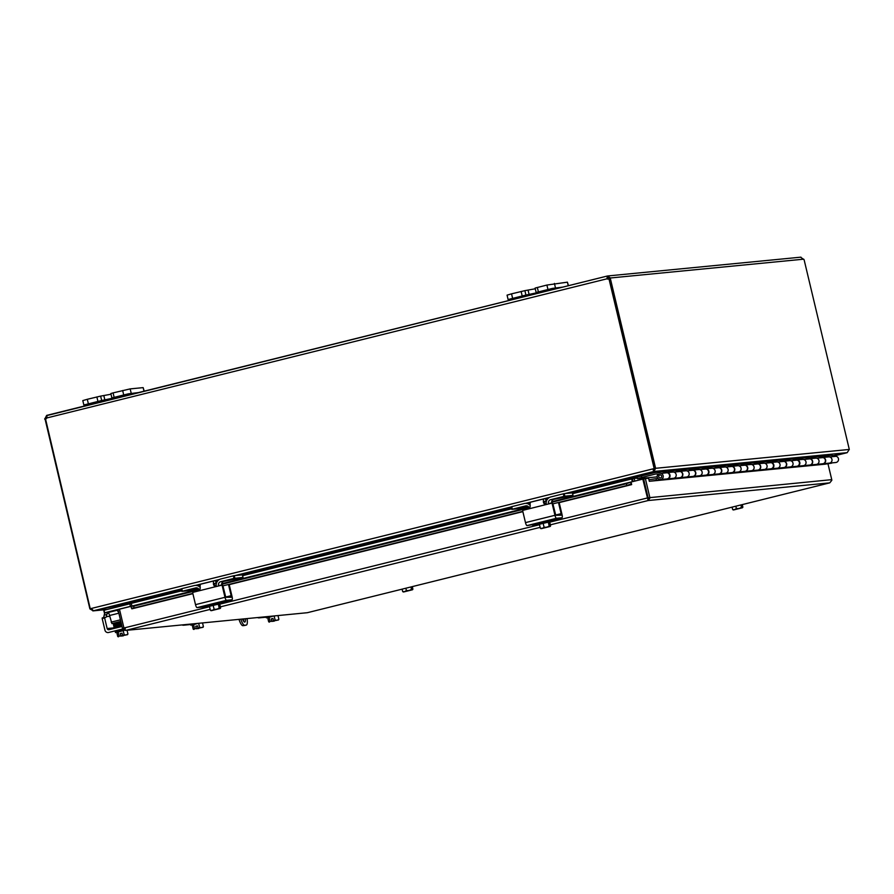 <?xml version="1.0" encoding="UTF-8"?>
<svg xmlns="http://www.w3.org/2000/svg" width="894" height="894" viewBox="0 0 894 894"><rect width="100%" height="100%" fill="white"/><g stroke="black" fill="none" stroke-linecap="round" stroke-linejoin="round"><path stroke-width="1.34" d="M144.202 391.136L143.152 387.627L130.166 388.89L113.08 392.891L110.845 393.539L111.884 397.931L128.345 393.829L138.38 392.589M87.299 399.294L82.807 400.59L83.857 404.993L101.67 400.501L100.631 396.109L87.299 399.294L88.35 403.697M121.372 395.919L128.881 394.086L121.372 395.919M111.884 397.931L115.438 397.629L101.67 400.501M100.631 396.109L111.001 394.232M91.244 404.3L83.857 404.993M568.461 285.689L567.399 282.169L546.904 285.052L535.093 288.08L536.143 292.483L552.593 288.371L562.628 287.13M511.547 293.847L507.066 295.143L508.105 299.535L525.929 295.054L524.879 290.651L511.547 293.847L512.597 298.238M545.619 290.461L553.14 288.639L545.619 290.461M536.143 292.483L539.685 292.182L525.929 295.054M524.879 290.651L535.26 288.773M515.492 298.853L508.105 299.535M247.068 618.603A9.421 2.425 -104 0 1 247.325 622.224A9.421 2.425 -104 0 1 246.331 625.062A9.421 2.425 -104 0 1 246.241 625.085L244.498 625.509A9.421 2.425 76 0 0 244.587 625.498A9.421 2.425 76 0 0 244.677 625.465M246.241 625.085L244.621 625.241A9.421 2.425 -104 0 1 242.263 622.727A9.421 2.425 -104 0 1 240.821 619.207M239 619.386A9.421 2.425 76 0 0 240.52 623.152A9.421 2.425 76 0 0 242.877 625.677L244.621 625.241M244.498 625.509L242.877 625.677M243.637 621.285A6.28 1.609 76 0 0 243.604 618.939M245.369 618.771A6.28 1.609 -104 0 1 244.766 622.09A6.28 1.609 -104 0 1 242.52 619.039M632.337 478.167L633.064 481.531M637.299 478.122L634.181 478.435L634.807 481.095M632.74 481.609L632.013 478.368M181.683 590.822L131.284 603.349L131.932 606.065M631.678 478.715L632.27 481.732M128.49 603.249L129.831 603.796L130.468 606.456M572.596 493.656L631.622 478.983L633.712 477.619L653.603 471.54L565.008 493.555M131.284 603.349L128.423 603.215L93.412 610.781L91.378 608.456L653.045 468.847L653.603 471.54L653.536 469.238M632.427 478.86L634.181 478.435L634.047 477.552L653.939 471.462L655.604 468.3L610.367 278.604L609.462 278.839M634.036 477.519L637.098 477.251L637.456 478.782L641.724 477.474L641.367 475.943L637.098 477.251M653.849 468.735L655.559 468.3L653.849 468.735L653.492 469.663M653.503 469.652L653.939 471.462L847.188 452.655L833.286 455.661M833.331 455.661L847.188 452.655L849.255 449.447L655.604 468.3M45.08 419.118L89.892 608.903L93.222 610.837L128.647 603.238M106.9 609.529L92.842 610.904L107.079 609.484M91.4 608.523L89.892 608.903L91.378 608.456M653.168 469.73L653.045 468.847L654.654 468.523L653.525 468.802M90.249 608.736L45.527 418.94A1.754 1.699 -95.6 0 0 45.661 418.951M47.103 417.207L46.544 418.392M44.7 419.208L46.667 415.397L46.913 416.403M46.723 418.135L44.801 418.582M849.3 449.447L804.108 259.752L800.622 257.215M654.654 468.523L608.97 278.816A1.754 1.699 84.4 0 1 606.948 278.738L607.384 276.022L610.468 277.978L607.451 277.911L607.428 278.693A1.754 1.699 -95.6 0 0 608.401 279.073M608.658 278.984L607.775 275.955L800.946 257.159M803.717 259.171L610.468 277.978L610.367 278.604M46.667 415.397L606.959 276.112L607.451 277.911L607.428 278.693L46.801 417.967A1.754 1.699 84.4 0 1 45.046 418.984M608.97 278.816L654.173 468.568M46.801 417.967L46.924 415.352M606.903 276.134L46.935 415.565M824.804 464.209L649.312 481.296L648.586 478.245L645.379 478.558L649.96 498.014L648.128 500.539L550.346 524.834M631.231 483.889L630.717 482.112L626.381 483.721L626.884 485.498L631.265 483.866L631.656 484.604L631.041 482.034L642.82 479.106L647.692 498.729L648.116 497.79L643.635 478.983L645.379 478.558M631.656 484.615L558.996 502.663A0.749 0.726 -95.6 0 0 558.426 502.573L557.957 502.618M631.075 482.157A2.648 0.682 76 0 0 630.806 482.056A2.648 0.682 76 0 0 630.728 482.101L551.665 501.757L630.806 482.056M626.884 485.498L558.068 502.596M522.8 511.368L228.015 584.642M192.825 593.381L134.167 607.965L133.653 606.188L130.926 606.344L131.44 608.11L134.167 607.965M119.483 609.272L118.008 609.641L122.489 628.437L125.719 630.382L123.942 628.001L119.461 609.194L130.937 606.333A2.648 0.682 -104 0 1 131.016 606.288A2.648 0.682 -104 0 1 131.116 606.288M131.53 608.11L131.82 608.669M118.276 610.736L117.706 611.071L118.723 612.614M626.381 483.721L551.598 502.305M546.2 503.646L544.904 503.97M529.181 507.881L221.634 584.33M216.236 585.671L214.929 585.995M199.206 589.895L133.653 606.188M131.865 608.836L192.892 593.661M649.96 498.014L647.692 498.729L648.128 500.539L642.82 479.106M648.116 497.79L831.755 479.653L831.811 480.324L829.755 482.861L648.128 500.539M829.788 482.849L307.346 612.703L125.35 630.449L307.346 612.703L829.788 482.849M831.755 479.653L827.956 463.718M549.709 522.174L647.781 497.869M123.975 628.08L122.489 628.437M656.14 473.898L660.521 474.904A1.576 1.52 84.4 0 1 660.353 477.999A1.576 1.52 84.4 0 1 659.258 475.206L657.593 474.826L659.392 474.647M641.367 475.943L656.084 472.289L660.845 473.373A3.14 3.028 84.4 0 1 660.51 479.564L666.868 478.949A3.14 3.028 -95.6 0 0 667.215 472.758L662.476 471.674L669.092 471.026L673.83 472.11A3.14 3.028 84.4 0 1 673.495 478.301M660.51 479.564A3.14 3.028 84.4 0 1 657.593 474.826M816.401 464.399L822.681 463.785A3.14 3.028 -95.6 0 0 823.028 457.594L818.289 456.51L824.916 455.862L829.643 456.946A3.14 3.028 84.4 0 1 829.308 463.137M803.415 465.662L809.696 465.048A3.14 3.028 -95.6 0 0 810.042 458.857L805.304 457.773L811.92 457.125L816.658 458.209A3.14 3.028 84.4 0 1 816.323 464.399M656.084 472.289L831.342 455.236L836.136 456.32A3.14 3.028 84.4 0 1 835.801 462.511L829.386 463.126M790.43 466.925L796.71 466.31A3.14 3.028 -95.6 0 0 797.057 460.119L792.319 459.035L798.945 458.387L803.672 459.471A3.14 3.028 84.4 0 1 803.337 465.662M777.445 468.188L783.725 467.573A3.14 3.028 -95.6 0 0 784.072 461.382L779.344 460.298L785.96 459.65L790.687 460.734A3.14 3.028 84.4 0 1 790.352 466.925M764.471 469.451L770.751 468.836A3.14 3.028 -95.6 0 0 771.086 462.645L766.348 461.561L772.975 460.913L777.702 462.008A3.14 3.028 84.4 0 1 777.367 468.199M751.485 470.713L757.766 470.099A3.14 3.028 -95.6 0 0 758.101 463.908L753.374 462.824L759.989 462.187L764.728 463.271A3.14 3.028 84.4 0 1 764.381 469.462M738.5 471.976L744.78 471.361A3.14 3.028 -95.6 0 0 745.115 465.171L740.388 464.087L747.004 463.45L751.742 464.534A3.14 3.028 84.4 0 1 751.396 470.725M725.515 473.239L731.795 472.624A3.14 3.028 -95.6 0 0 732.13 466.433L727.403 465.349L734.019 464.712L738.757 465.796A3.14 3.028 84.4 0 1 738.41 471.987M712.529 474.502L718.81 473.898A3.14 3.028 -95.6 0 0 719.145 467.707L714.418 466.612L721.045 465.975L725.772 467.059A3.14 3.028 84.4 0 1 725.425 473.25M699.544 475.764L705.824 475.161A3.14 3.028 -95.6 0 0 706.159 468.97L701.432 467.886L708.048 467.238L712.786 468.322A3.14 3.028 84.4 0 1 712.451 474.513M686.558 477.027L692.839 476.424A3.14 3.028 -95.6 0 0 693.174 470.233L688.447 469.149L695.063 468.501L699.801 469.585A3.14 3.028 84.4 0 1 699.466 475.776M673.573 478.29L679.853 477.687A3.14 3.028 -95.6 0 0 680.189 471.496L675.462 470.412L682.077 469.763L686.816 470.847A3.14 3.028 84.4 0 1 686.48 477.038M656.107 473.909L641.724 477.474M657.202 476.86L637.456 478.782M669.092 471.026L668.343 472.49M682.077 469.763L681.329 471.227M695.063 468.501L694.314 469.965M708.048 467.238L707.299 468.702M734.019 464.712L733.27 466.176M747.004 463.45L746.255 464.914M759.989 462.187L759.241 463.651M772.975 460.913L772.226 462.377M785.96 459.65L785.211 461.114M798.945 458.387L798.197 459.851M811.92 457.125L811.171 458.588M721.033 465.975L720.285 467.439M824.905 455.862L824.156 457.326M831.61 462.913L829.464 463.114A3.14 3.028 -95.6 0 0 832.012 459.639A3.14 3.028 -95.6 0 0 828.693 456.89L822.558 457.482M818.748 464.165L816.49 464.377A3.14 3.028 -95.6 0 0 819.027 460.902A3.14 3.028 -95.6 0 0 815.708 458.153L809.573 458.745M822.581 457.493A3.14 3.028 84.4 0 1 823.106 463.74L818.792 464.399M805.773 465.428L803.505 465.651A3.14 3.028 -95.6 0 0 806.042 462.164A3.14 3.028 -95.6 0 0 802.723 459.415L796.588 460.008A3.14 3.028 84.4 0 1 797.135 466.266L790.519 466.914A3.14 3.028 -95.6 0 0 793.056 463.427A3.14 3.028 -95.6 0 0 789.748 460.678L783.602 461.27M809.606 458.756A3.14 3.028 84.4 0 1 810.12 465.003L805.807 465.673M779.803 467.953L777.534 468.177A3.14 3.028 -95.6 0 0 780.071 464.69A3.14 3.028 -95.6 0 0 776.763 461.941L770.617 462.533A3.14 3.028 84.4 0 1 771.164 468.791L764.549 469.439A3.14 3.028 -95.6 0 0 767.086 465.953A3.14 3.028 -95.6 0 0 763.778 463.204L757.631 463.807M783.636 461.282A3.14 3.028 84.4 0 1 784.15 467.528L779.836 468.199M753.832 470.49L751.563 470.702A3.14 3.028 -95.6 0 0 754.1 467.216A3.14 3.028 -95.6 0 0 750.792 464.467L744.646 465.07M757.665 463.807A3.14 3.028 84.4 0 1 758.179 470.054L753.865 470.725M740.847 471.753L738.578 471.965A3.14 3.028 -95.6 0 0 741.115 468.478A3.14 3.028 -95.6 0 0 737.807 465.729L731.661 466.333A3.14 3.028 84.4 0 1 732.22 472.58L725.593 473.228A3.14 3.028 -95.6 0 0 728.141 469.741A3.14 3.028 -95.6 0 0 724.822 466.992L718.675 467.596M744.68 465.07A3.14 3.028 84.4 0 1 745.205 471.317L740.88 471.987M714.876 474.278L712.607 474.49A3.14 3.028 -95.6 0 0 715.155 471.004A3.14 3.028 -95.6 0 0 711.836 468.255L705.69 468.858A3.14 3.028 84.4 0 1 706.249 475.116L699.622 475.753A3.14 3.028 -95.6 0 0 702.17 472.267A3.14 3.028 -95.6 0 0 698.851 469.518L692.705 470.121M718.709 467.596A3.14 3.028 84.4 0 1 719.234 473.842L714.909 474.513M688.905 476.804L686.637 477.016A3.14 3.028 -95.6 0 0 689.185 473.529A3.14 3.028 -95.6 0 0 685.866 470.792L679.719 471.384M692.738 470.132A3.14 3.028 84.4 0 1 693.263 476.379L688.95 477.038M675.92 478.066L673.651 478.279A3.14 3.028 -95.6 0 0 676.199 474.803A3.14 3.028 -95.6 0 0 672.88 472.054L666.745 472.647A3.14 3.028 84.4 0 1 667.293 478.905L649.413 481.285M679.753 471.395A3.14 3.028 84.4 0 1 680.278 477.642L675.965 478.301M824.704 464.232L831.644 463.159M656.352 480.212L656.118 478.659L657.917 478.491M656.118 478.659L648.943 479.765M660.308 477.944A1.509 1.453 84.4 0 1 658.755 476.558A1.509 1.453 84.4 0 1 660.107 474.938A1.509 1.453 84.4 0 1 661.661 476.323A1.509 1.453 84.4 0 1 660.308 477.944L660.778 477.899M540.244 522.442L545.049 521.258M532.5 525.069A3.14 0.805 76 0 0 532.533 525.057A3.14 0.805 76 0 0 532.556 525.046L537.964 523.705L527.024 525.594L556.481 518.274A3.14 0.805 -104 0 1 555.699 517.436A3.14 0.805 -104 0 1 554.951 515.302L552.213 503.814L552.883 503.758A0.749 0.726 -95.6 0 0 552 503.199L551.531 503.244M552.905 503.847L557.755 502.64A0.749 0.726 84.4 0 1 558.638 503.199L559.309 503.132L562.047 514.609A3.14 0.805 -104 0 1 562.326 516.788A3.14 0.805 -104 0 1 561.991 517.738A3.14 0.805 -104 0 1 561.968 517.738L556.481 518.274M543.988 498.863L530.835 502.126A6.28 1.609 76 0 0 530.779 502.137A6.28 1.609 76 0 0 530.12 504.037A6.28 1.609 76 0 0 530.22 505.937L529.818 507.848L528.309 508.988L523.281 510.228A0.749 0.726 84.4 0 0 522.744 511.144L525.482 522.621A3.14 0.805 76 0 0 526.231 524.756A3.14 0.805 76 0 0 527.024 525.594M528.309 508.988L546.301 504.518A2.514 2.425 84.4 0 1 545.407 504.294L544.211 502.573A3.14 0.805 -104 0 1 544.211 502.339A3.14 0.805 -104 0 1 544.547 501.389A3.14 0.805 -104 0 1 544.58 501.389L546.167 501.232L544.301 501.724M544.211 502.573L543.496 502.64L544.468 504.205L545.955 504.574M543.496 502.64A6.28 1.609 -104 0 1 543.384 500.729A6.28 1.609 -104 0 1 544.044 498.841A6.28 1.609 -104 0 1 544.111 498.83L545.53 498.696L546.145 501.232M552.883 503.758L555.755 515.29L561.108 515.223L561.13 513.659L555.632 515.033M546.301 504.518L551.33 503.266A0.749 0.726 84.4 0 1 552.213 503.814M558.638 503.199L561.13 513.659M546.167 501.232L545.53 498.696M539.417 524.275L549.631 521.839M538.132 524.432L537.842 523.213L542.513 521.861L550.559 520.185L550.849 521.403M549.207 524.085L550.246 526.376A8.102 7.834 84.4 0 1 550.168 526.465L549.251 526.622M541.406 528.577L541.406 528.566A8.102 7.834 84.4 0 0 541.507 528.611L550.168 526.465M542.39 528.253L541.507 528.611M541.015 528.656A8.102 7.834 -95.6 0 1 540.915 528.622A6.66 1.71 -104 0 1 540.904 528.611A6.66 1.71 -104 0 1 540.345 528.164A6.66 4.716 -101.3 0 0 542.334 528.209L549.687 526.51A8.102 7.834 -95.6 0 0 549.754 526.421L549.676 523.973M550.246 526.376A6.66 1.71 76 0 0 550.369 526.264A6.66 1.71 76 0 0 550.581 525.828L549.609 521.75L548.212 521.895L549.184 525.963A6.66 1.71 76 0 0 549.754 526.421M549.687 526.51L542.334 528.209A6.66 4.716 -101.3 0 0 544.055 527.136L543.083 523.057L539.373 524.085L540.345 528.164M549.262 526.689L542.412 528.388M544.055 527.136A6.66 6.426 68.9 0 0 549.184 525.963M543.083 523.057L548.212 521.895M563.946 496.371L550.659 499.668A3.14 3.028 -95.6 0 0 548.447 503.456L551.687 503.143A3.14 3.028 84.4 0 1 553.911 499.355L573.009 495.377L572.406 492.84L572.987 495.377L564.852 496.17L564.237 493.633L563.343 493.823L563.946 496.371L564.852 496.17M529.337 508.44L529.282 508.217A3.14 3.028 -95.6 0 0 525.605 505.892L512.329 509.2L511.726 506.652L512.329 509.2M633.712 477.619L572.406 492.862L564.237 493.633M546.346 504.495A6.28 6.068 84.4 0 1 550.793 496.941L563.343 493.823M511.726 506.652L524.275 503.534A6.28 6.068 84.4 0 1 530.164 505.389M530.187 503.188A6.28 6.068 -95.6 0 0 528.253 503.087M529.214 503.054L530.243 502.953M528.253 506.529L519.95 508.563L511.815 509.356L511.189 506.809M521.347 507.513L523.985 506.864L521.347 507.513M559.644 497.992L562.281 497.343L559.644 497.992M732.074 507.144L732.622 509.446A6.66 1.71 -104 0 0 733.181 509.904A6.66 1.71 -104 0 1 733.181 509.904A8.102 7.834 -95.6 0 0 733.303 509.949L741.964 507.792A8.102 7.834 -95.6 0 0 742.042 507.714L741.472 505.311L742.523 507.658A8.102 7.834 84.4 0 1 742.456 507.747L741.528 507.904M734.667 509.546L733.795 509.904A8.102 7.834 84.4 0 1 733.683 509.859L733.683 509.859M732.622 509.446A6.66 4.716 -101.3 0 0 734.611 509.502L733.303 509.949A8.158 8.158 0 0 1 733.181 509.904M741.964 507.792L739.036 508.407A6.66 6.426 68.9 0 0 741.461 507.256A6.66 1.71 76 0 0 742.042 507.714M742.523 507.658A6.66 1.71 76 0 0 742.646 507.546A6.66 1.71 76 0 0 742.869 507.121L742.266 504.607M740.914 504.942L741.461 507.256M733.795 509.904L742.456 507.747M741.551 507.971L734.7 509.681M739.036 508.407L734.611 509.502A6.66 4.716 -101.3 0 0 736.343 508.418A6.66 6.426 68.9 0 0 739.036 508.407M735.818 506.205L736.343 508.418M210.269 604.467L215.074 603.271M214.012 580.876L200.859 584.151A6.28 1.609 76 0 0 200.804 584.162A6.28 1.609 76 0 0 200.144 586.051A6.28 1.609 76 0 0 200.245 587.961L199.843 589.872L198.334 591.001L193.305 592.253A0.749 0.726 84.4 0 0 192.769 593.158L195.507 604.646A3.14 0.805 76 0 0 196.267 606.78A3.14 0.805 76 0 0 197.049 607.618L202.525 607.082A3.14 0.805 76 0 0 202.558 607.082A3.14 0.805 76 0 0 202.592 607.071M222.93 585.861L227.78 584.654A0.749 0.726 84.4 0 1 228.663 585.212L229.333 585.145L232.071 596.633A3.14 0.805 -104 0 1 232.351 598.812A3.14 0.805 -104 0 1 232.015 599.751A3.14 0.805 -104 0 1 231.993 599.762L226.506 600.299A3.14 0.805 -104 0 1 225.724 599.461A3.14 0.805 -104 0 1 224.975 597.315L222.237 585.838L222.908 585.771A0.749 0.726 -95.6 0 0 222.025 585.212L221.556 585.257M216.314 586.531A2.514 2.425 84.4 0 1 215.432 586.308L214.236 584.587A3.14 0.805 -104 0 1 214.247 584.352A3.14 0.805 -104 0 1 214.571 583.413A3.14 0.805 -104 0 1 214.605 583.402L216.192 583.257L214.325 583.737M198.334 591.001L215.979 586.587M222.237 585.838A0.749 0.726 84.4 0 0 221.354 585.279L216.326 586.531L214.493 586.229L213.521 584.665A6.28 1.609 -104 0 1 213.409 582.754A6.28 1.609 -104 0 1 214.068 580.865A6.28 1.609 -104 0 1 214.135 580.854L215.588 580.709L216.169 583.257L215.588 580.709M222.908 585.771L225.78 597.304L231.133 597.248L231.155 595.683L225.657 597.047M229.333 585.145A0.749 0.726 -95.6 0 0 228.462 584.587L227.981 584.631M228.663 585.212L231.155 595.683M209.442 606.3L219.656 603.863M208.157 606.456L207.866 605.227L212.537 603.886L220.583 602.198L220.874 603.428M219.231 606.11L220.27 608.389A8.102 7.834 84.4 0 1 220.192 608.479L219.276 608.635M211.431 610.591L211.431 610.591A8.102 7.834 84.4 0 0 211.543 610.636L220.192 608.479A8.158 8.158 0 0 0 220.393 608.278A6.66 1.71 76 0 0 220.617 607.853L219.645 603.774L218.237 603.908L219.209 607.987A6.66 1.71 76 0 0 219.779 608.445L219.7 605.987M212.414 610.278L211.543 610.636M210.369 610.189A6.66 4.716 -101.3 0 0 212.359 610.233A6.66 4.716 -101.3 0 0 214.079 609.149L213.107 605.082L209.397 606.11L210.369 610.189A6.66 1.71 -104 0 0 210.928 610.636A6.66 1.71 -104 0 1 210.928 610.636A8.102 7.834 -95.6 0 0 211.051 610.68L219.712 608.523A8.102 7.834 -95.6 0 0 219.779 608.445M219.712 608.523L211.051 610.68A8.158 8.158 0 0 1 210.928 610.636M219.287 608.702L212.448 610.412M214.079 609.149A6.66 6.426 68.9 0 0 219.209 607.987M213.107 605.082L218.237 603.908M218.471 585.469L221.712 585.157A3.14 3.028 84.4 0 1 223.936 581.368L220.695 581.692A3.14 3.028 -95.6 0 0 218.471 585.469L218.594 585.972M199.362 590.453L199.306 590.241A3.14 3.028 -95.6 0 0 195.641 587.917L182.354 591.213L181.75 588.677L182.354 591.213M234.876 578.194L234.273 575.647L233.368 575.848L233.971 578.384L243.034 577.401L223.947 581.368M242.408 574.876L243.012 577.401M216.37 586.52A6.28 6.068 84.4 0 1 220.818 578.966L233.368 575.848M181.75 588.677L194.3 585.559A6.28 6.068 84.4 0 1 200.189 587.414M200.222 585.201A6.28 6.068 -95.6 0 0 198.278 585.112M199.239 585.078L200.267 584.978M198.278 588.543L190.321 590.521L181.84 591.37L181.214 588.833M191.372 589.526L194.009 588.889L191.372 589.526M229.669 580.005L232.317 579.368L229.669 580.005M234.273 575.647L242.408 574.853M233.971 578.384L220.695 581.692M402.099 589.157L402.646 591.47A6.66 1.71 -104 0 0 403.205 591.917A6.66 1.71 -104 0 0 403.228 591.929A8.102 7.834 -95.6 0 0 403.328 591.962L411.989 589.816A8.102 7.834 -95.6 0 0 412.067 589.727L411.978 587.28L412.559 589.682A8.102 7.834 84.4 0 1 412.48 589.772L411.553 589.928M404.691 591.56L403.82 591.917A8.102 7.834 84.4 0 1 403.719 591.873L403.719 591.873M402.646 591.47A6.66 4.716 -101.3 0 0 404.647 591.515L403.328 591.962A8.158 8.158 0 0 1 403.205 591.917M411.989 589.816L409.061 590.42A6.66 6.426 68.9 0 0 411.486 589.269A6.66 1.71 76 0 0 412.067 589.727M412.559 589.682A6.66 1.71 76 0 0 412.67 589.559A6.66 1.71 76 0 0 412.894 589.135L412.29 586.62M410.938 586.956L411.486 589.269M403.82 591.917L412.48 589.772A8.158 8.158 0 0 0 412.67 589.559M411.575 589.995L404.725 591.694M409.061 590.42L404.647 591.515A6.66 4.716 -101.3 0 0 406.368 590.442A6.66 6.426 68.9 0 0 409.061 590.42M405.842 588.23L406.368 590.442M122.701 628.985L108.61 632.483A3.14 3.028 84.4 0 1 104.944 630.158L102.207 618.682L106.062 617.184A2.514 0.648 76 0 0 106.084 617.173A2.514 0.648 76 0 0 106.341 616.625L106.788 614.513A3.14 3.028 84.4 0 1 108.543 612.893M103.615 617.788L104.173 615.161A6.28 6.068 84.4 0 1 105.056 612.815M113.996 627.867L107.146 628.538A1.576 1.52 -95.6 0 0 108.99 629.7L122.02 626.459M102.218 617.933L104.665 617.318L102.229 617.922L102.207 618.682M114.231 623.397L114.454 624.336M107.146 628.538L104.654 618.067M116.768 632.46L124.21 630.304M115.494 632.617L115.203 631.387L122.903 629.32M122.567 635.433L120.88 636.081A8.102 2.079 -104 0 1 120.835 636.014L120.265 633.611L122.031 633.175L122.601 635.578A8.102 2.079 76 0 0 122.646 635.634L127.529 634.662L122.646 635.634M120.265 633.611L122.098 633.433M122.601 635.578A6.66 6.437 -95.6 0 0 124.154 634.662A6.66 4.705 74.5 0 0 126.177 634.852A6.66 4.705 74.5 0 0 127.92 633.913A6.66 1.732 77.2 0 1 127.618 634.561A6.66 1.732 77.2 0 1 127.529 634.639M120.88 636.081L123.26 635.846M121.07 635.824L122.579 635.478M123.014 635.869L121.126 636.047M119.047 635.925L118.075 631.857L116.745 632.371L117.717 636.45A6.66 1.732 -102.8 0 0 118.109 636.729A6.66 1.732 -102.8 0 0 118.522 636.751A6.66 1.732 -102.8 0 0 119.047 635.925A6.66 6.437 -95.6 0 0 120.835 636.014M118.075 631.857L123.182 630.583L124.154 634.662M127.06 630.281L127.92 633.913M123.182 630.583L124.344 630.348M104.352 612.882L104.285 610.177L104.352 612.882L108.04 612.524A3.14 0.805 -104 0 1 108.822 613.362A3.14 0.805 -104 0 1 109.571 615.497L111.929 623.621L120.813 621.408M116.421 623.174L111.929 623.621M103.749 610.334L104.374 612.859M104.889 612.725L130.446 606.367M104.285 610.177L129.842 603.83M186.768 624.47L184.086 625.141A3.14 3.028 84.4 0 1 182.085 624.928M192.232 625.107L197.797 623.397M198.043 628.091L196.345 628.728A8.102 2.079 -104 0 1 196.311 628.672L195.741 626.269L197.507 625.822L198.077 628.225A8.102 2.079 76 0 0 198.122 628.292L203.005 627.32L198.122 628.292M195.741 626.269L197.563 626.091M198.077 628.225A6.66 6.437 -95.6 0 0 199.63 627.32A6.66 4.705 74.5 0 0 201.642 627.499A6.66 4.705 74.5 0 0 203.396 626.56A6.66 1.732 77.2 0 1 203.094 627.208A6.66 1.732 77.2 0 1 203.005 627.297A8.158 8.158 0 0 0 203.094 627.208M196.345 628.728L198.736 628.504M196.546 628.482L198.055 628.136M198.479 628.527L196.602 628.706M194.523 628.583L193.551 624.504L192.221 625.018L193.193 629.097A6.66 1.732 -102.8 0 0 193.573 629.376A6.66 1.732 -102.8 0 0 193.987 629.41A6.66 1.732 -102.8 0 0 194.523 628.583A6.66 6.437 -95.6 0 0 196.311 628.672M198.669 623.308L199.63 627.32M193.551 624.504L198.166 623.364M202.525 622.939L203.396 626.56M262.244 617.128L259.562 617.788A3.14 3.028 84.4 0 1 257.561 617.575M267.708 617.765L273.262 616.055M272.011 621.129L273.53 620.794L271.821 621.386A8.102 2.079 -104 0 1 271.776 621.319L271.206 618.916L272.972 618.48L273.553 620.883A8.102 2.079 76 0 0 273.586 620.95L278.481 619.967L273.586 620.95M271.206 618.916L273.039 618.749M273.553 620.883A6.66 6.437 -95.6 0 0 275.095 619.967A6.66 4.705 74.5 0 0 277.118 620.157A6.66 4.705 74.5 0 0 278.861 619.218A6.66 1.732 77.2 0 1 278.57 619.866A6.66 1.732 77.2 0 1 278.481 619.955M271.821 621.386L274.201 621.151M273.955 621.174L272.067 621.364M269.999 621.241L269.027 617.162L267.686 617.676L268.658 621.755A6.66 1.732 -102.8 0 0 269.049 622.034A6.66 1.732 -102.8 0 0 269.463 622.056A6.66 1.732 -102.8 0 0 269.999 621.241A6.66 6.437 -95.6 0 0 271.776 621.319M274.145 615.966L275.095 619.967M269.027 617.162L273.642 616.011M278 615.586L278.861 619.218M131.217 393.282L130.166 388.89M114.13 397.282L113.08 392.891M96.865 396.914L97.915 401.317M104.922 400.188L103.872 395.785M122.657 390.51L123.696 394.902M143.152 387.627L144.001 391.192M555.465 287.834L554.425 283.432M538.378 291.835L537.339 287.432M521.124 291.466L522.163 295.858M529.17 294.741L528.119 290.338M546.904 285.052L547.955 289.455M567.399 282.169L568.249 285.734M546.893 500.037L545.943 500.282M511.659 508.798L242.62 575.669M216.929 582.061L215.968 582.296M128.423 603.215L181.493 590.029M215.778 581.502L217.577 581.055M242.43 574.876L511.469 508.004M545.753 499.489L547.553 499.042M129.831 603.796L131.306 603.428M549.575 497.388L525.65 503.344M511.212 506.932L235.033 575.58M219.6 579.413L195.574 585.38M181.236 588.945L93.412 610.781M847.054 452.699L834.258 455.884L846.998 452.71M544.502 503.512L546.178 503.098L544.513 503.534M221.701 583.748L528.957 507.379L221.69 583.782M214.526 585.536L216.203 585.112L214.538 585.559M198.993 589.414L130.937 606.333M522.867 511.647L229.02 584.687M123.942 628.001L209.542 606.724M219.734 604.188L539.518 524.7M540.155 527.371L220.371 606.858M210.179 609.395L125.719 630.382M122.746 629.063L125.283 628.571M831.487 455.236L824.994 455.873M818.379 456.521L812.009 457.136M805.393 457.784L799.024 458.398M792.408 459.047L786.038 459.661M779.423 460.309L773.064 460.924M766.437 461.572L760.079 462.187M753.452 462.835L747.093 463.45M740.467 464.098L734.108 464.712M727.481 465.361L721.123 465.986M714.496 466.623L708.137 467.249M701.511 467.886L695.152 468.512M682.167 469.775L688.525 469.149M675.551 470.412L669.181 471.037M662.566 471.686L656.196 472.3M771.086 462.645L764.728 463.271M758.101 463.908L751.742 464.534M745.115 465.171L738.757 465.796M732.13 466.433L725.772 467.059M719.145 467.707L712.786 468.322M706.159 468.97L699.801 469.585M693.174 470.233L686.816 470.847M836.136 456.32L829.643 456.946M680.189 471.496L673.83 472.11M784.072 461.382L777.702 462.008M797.057 460.119L790.687 460.734M810.042 458.857L803.672 459.471M823.028 457.594L816.658 458.209M667.215 472.758L660.845 473.373M829.464 463.114L823.106 463.74M816.49 464.377L810.12 465.003M803.505 465.651L797.135 466.266M790.519 466.914L784.15 467.528M777.534 468.177L771.164 468.791M764.549 469.439L758.179 470.054M751.563 470.702L745.205 471.317M738.578 471.965L732.22 472.58M725.593 473.228L719.234 473.842M712.607 474.49L706.249 475.116M699.622 475.753L693.263 476.379M686.637 477.016L680.278 477.642M673.651 478.279L667.293 478.905M561.968 517.738L550.648 520.554L561.991 517.738M554.951 515.302L525.482 522.621M553.911 499.355L550.659 499.668M525.605 505.892L526.465 505.814M521.47 507.446L523.806 506.887M559.767 497.924L562.102 497.366M231.993 599.762L220.673 602.578L232.015 599.751M207.989 605.73L202.525 607.082L207.989 605.73M224.975 597.315L195.507 604.646M214.236 584.587L213.521 584.665M197.049 607.618L226.506 600.299M195.641 587.917L196.49 587.827M191.495 589.459L193.83 588.9M229.792 579.938L232.127 579.379M106.341 616.625L109.772 616.301M106.788 614.513L104.173 615.161M115.818 626.672L115.259 626.783M118.109 610.021L108.04 612.524M120.444 619.821L111.158 622.135M109.571 615.497L118.857 613.195M190.78 624.481L184.086 625.141M266.244 617.139L259.562 617.788M244.587 625.498L246.331 625.062M131.016 606.288L198.982 589.392M647.737 498.427L647.792 499.143M530.779 502.137L544.044 498.841M551.43 503.244L552.101 503.177M557.856 502.618L558.526 502.551M525.124 503.389L528.365 503.076M200.804 584.162L214.068 580.865M221.455 585.268L222.137 585.201M227.881 584.642L228.562 584.575M243.034 577.401L242.43 574.864M195.149 585.414L198.39 585.089M116.835 623.61L116.566 622.47M114.622 626.202L121.595 624.66L115.427 626.381L114.13 627.677M113.985 626.951L113.829 626.202L121.428 623.956M114.421 627.532L114.823 626.929M121.942 626.113L114.991 627.633M118.142 626.348L121.763 625.398L114.197 627.622L114.287 628.381M114.454 625.454L121.416 623.911M113.829 626.202L115.08 624.895L121.249 623.207L114.041 625.264M114.298 624.727L113.907 625.331M113.627 625.476L113.482 624.738L121.07 622.492M115.862 623.744L116.823 623.554M190.78 624.515L183.661 625.208M190.958 625.264L190.679 624.09M266.256 617.173L259.137 617.866M266.434 617.922L266.155 616.748"/></g></svg>

